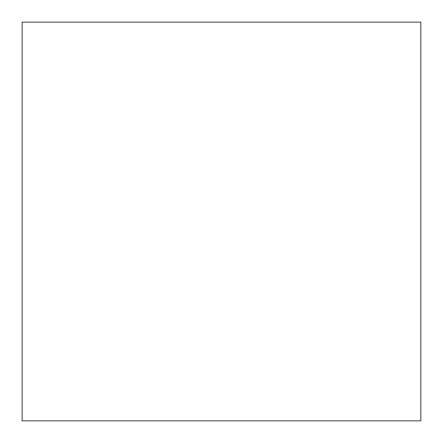 <?xml version="1.0" encoding="UTF-8"?>
<svg xmlns="http://www.w3.org/2000/svg" width="443" height="443" viewBox="0 0 443 443"><rect width="100%" height="100%" fill="white"/><g stroke="black" fill="none" stroke-linecap="round" stroke-linejoin="round"><path stroke-width="0.66" d="M22.15 22.15L22.15 420.85L420.85 420.85L420.85 22.15L22.15 22.15"/></g></svg>
